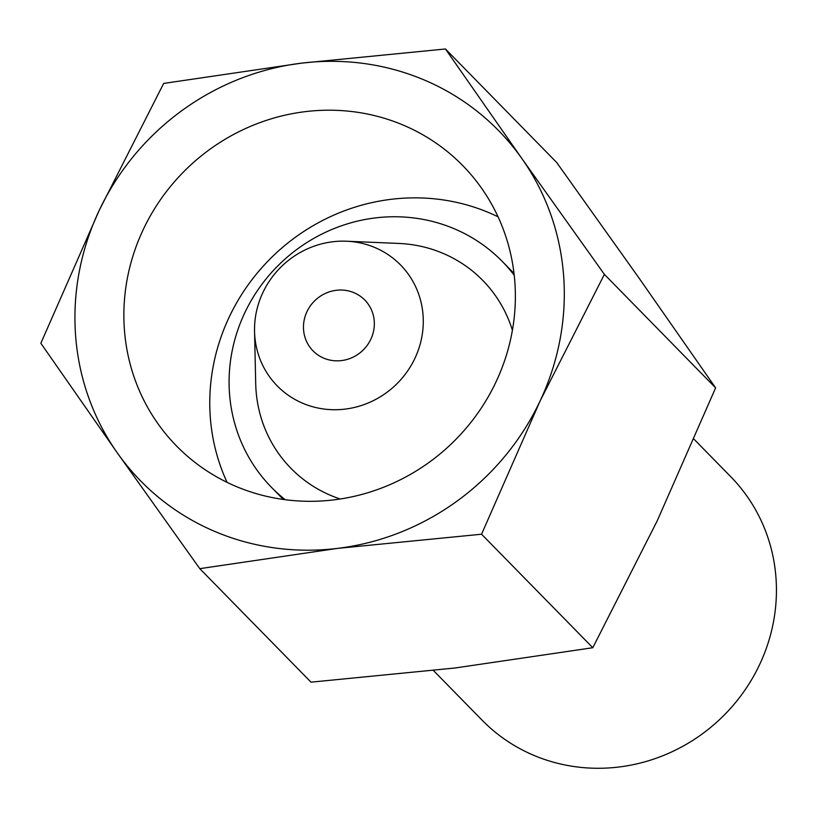 <?xml version="1.0" encoding="UTF-8"?>
<svg xmlns="http://www.w3.org/2000/svg" width="817" height="817" viewBox="0 0 817 817"><rect width="100%" height="100%" fill="white"/><g stroke="black" fill="none" stroke-linecap="round" stroke-linejoin="round"><path stroke-width="1.23" d="M498.053 216.811A200.339 190.851 -44.4 0 0 490.619 213.39A200.339 190.851 -44.4 0 0 268.916 260.123A200.339 190.851 -44.4 0 0 227.075 482.357M404.711 125.736A200.339 190.851 -44.4 0 0 161.991 197.561A200.339 190.851 -44.4 0 0 176.533 445.98A200.339 190.851 -44.4 0 0 234.52 485.778A200.339 190.851 -44.4 0 0 477.24 413.953A200.339 190.851 -44.4 0 0 462.698 165.534A200.339 190.851 -44.4 0 0 404.711 125.736M354.312 292.843A36.275 34.559 -44.4 0 0 310.368 305.854A36.275 34.559 -44.4 0 0 313.003 350.83A36.275 34.559 -44.4 0 0 323.501 358.04A36.275 34.559 -44.4 0 0 367.446 345.029A36.275 34.559 -44.4 0 0 364.811 300.053A36.275 34.559 -44.4 0 0 354.312 292.843M302.229 403.047A86.357 82.272 -44.4 0 0 414.893 358.367A86.357 82.272 -44.4 0 0 375.585 247.837A86.357 82.272 -44.4 0 0 346.561 241.219A86.357 82.272 -44.4 0 0 254.547 331.396A86.357 82.272 -44.4 0 0 302.229 403.047M254.547 331.396L255.711 383.633A134.264 127.912 -44.4 0 0 329.833 495.031A134.264 127.912 -44.4 0 0 340.24 499.003M512.402 330.282A134.264 127.912 -44.4 0 0 443.897 253.73A134.264 127.912 -44.4 0 0 398.767 243.435L346.561 241.219M514.22 275.268A161.48 153.841 -44.4 0 0 502.2 261.358A161.48 153.841 -44.4 0 0 455.457 229.271A161.48 153.841 -44.4 0 0 259.816 287.175A161.48 153.841 -44.4 0 0 271.53 487.412A161.48 153.841 -44.4 0 0 285.194 499.708M433.459 670.543L482.132 720.216A174.011 165.769 -44.4 0 0 532.5 754.785A174.011 165.769 -44.4 0 0 743.327 692.397A174.011 165.769 -44.4 0 0 730.694 476.638L694.021 439.209M425.984 80.73A250.421 238.564 -44.4 0 0 301.555 63.144L445.439 48.979L521.91 158.61A250.421 238.564 -44.4 0 0 425.984 80.73M481.56 534.216L337.676 548.37A250.421 238.564 -44.4 0 0 539.976 401.229L481.56 534.216L592.795 647.728L657.205 520.868L715.621 387.881L639.149 278.25L556.673 162.491L445.439 48.979M337.676 548.37L199.787 568.663L117.321 452.904A250.421 238.564 -44.4 0 0 337.676 548.37M117.321 452.904L40.85 343.263L99.266 210.286A250.421 238.564 -44.4 0 0 117.321 452.904M99.266 210.286L163.676 83.426L301.555 63.144A250.421 238.564 -44.4 0 0 99.266 210.286M521.91 158.61L604.386 274.379L539.976 401.229A250.421 238.564 -44.4 0 0 521.91 158.61M199.787 568.663L311.022 682.164L454.906 668.01L592.795 647.728M715.621 387.881L604.386 274.379M514.005 273.409L502.2 261.358M283.336 499.453L271.53 487.412"/></g></svg>
